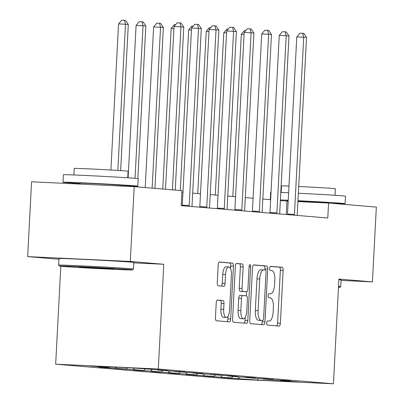 <?xml version="1.0" encoding="UTF-8"?>
<svg xmlns="http://www.w3.org/2000/svg" width="404" height="404" viewBox="0 0 404 404"><rect width="100%" height="100%" fill="white"/><g stroke="black" fill="none" stroke-linecap="round" stroke-linejoin="round"><path stroke-width="0.61" d="M266.731 322.953A2.06 0.773 92.7 0 0 267.392 325.074L279.119 326.063A2.939 1.106 92.7 0 0 279.134 326.063A2.939 1.106 92.7 0 0 280.376 323.215L283.148 270.347A2.939 1.106 92.7 0 0 282.194 267.317L270.473 266.327A2.06 0.773 92.7 0 0 270.463 266.322A2.06 0.773 92.7 0 0 269.594 268.317A2.06 0.773 92.7 0 0 270.256 270.438L271.776 270.564A9.413 3.54 92.7 0 1 274.811 280.265L274.584 284.669A9.413 3.54 92.7 0 1 270.609 293.774A9.413 3.54 92.7 0 1 270.559 293.769L269.039 293.642A2.06 0.773 92.7 0 0 269.029 293.642A2.06 0.773 92.7 0 0 268.16 295.632A2.06 0.773 92.7 0 0 268.827 297.753L270.342 297.884A9.413 3.54 92.7 0 1 273.382 307.58L273.149 311.984A9.413 3.54 92.7 0 1 269.175 321.089A9.413 3.54 92.7 0 1 269.125 321.089L267.61 320.958A2.06 0.773 92.7 0 0 267.599 320.958A2.06 0.773 92.7 0 0 266.731 322.953M217.473 300.061A2.939 1.106 92.7 0 0 217.458 300.056A2.939 1.106 92.7 0 0 216.216 302.904L215.438 317.736A2.939 1.106 92.7 0 0 216.387 320.766L229.406 321.867A2.939 1.106 92.7 0 0 229.422 321.867A2.939 1.106 92.7 0 0 230.664 319.024L233.436 266.15A2.939 1.106 92.7 0 0 232.487 263.12L219.468 262.019A2.939 1.106 92.7 0 0 219.453 262.019A2.939 1.106 92.7 0 0 218.211 264.862L217.271 282.78A2.939 1.106 92.7 0 0 218.221 285.815L223.791 286.284A2.939 1.106 92.7 0 0 223.806 286.284A2.939 1.106 92.7 0 0 225.048 283.436L225.513 274.553A7.868 2.959 92.7 0 1 228.836 266.943A7.868 2.959 92.7 0 1 231.416 275.053L229.593 309.858A7.868 2.959 92.7 0 1 226.27 317.468A7.868 2.959 92.7 0 1 223.69 309.358L223.993 303.561A2.939 1.106 92.7 0 0 223.043 300.531L217.443 300.056M133.78 262.868L163.782 264.282L130.28 261.454L134.199 186.638L31.578 181.8L27.659 256.616L58.944 259.257M163.782 264.282L158.292 369.019L333.431 383.8L230.81 378.962L55.666 364.181L158.292 369.019M341.072 280.411L372.422 281.891L338.921 279.063L333.431 383.8M372.422 281.891L376.341 207.08L328.568 203.045L297.925 201.601M134.199 186.638L181.977 190.673L181.194 205.636L327.78 218.008L328.568 203.045M249.753 320.635A2.939 1.106 92.7 0 0 250.702 323.665L263.726 324.76A2.939 1.106 92.7 0 0 263.741 324.766A2.939 1.106 92.7 0 0 264.984 321.917L267.751 269.044A2.939 1.106 92.7 0 0 266.802 266.014L253.783 264.918A2.939 1.106 92.7 0 0 253.768 264.913A2.939 1.106 92.7 0 0 252.525 267.761L249.753 320.635M246.566 323.316L233.547 322.215A2.939 1.106 92.7 0 1 232.598 319.185L235.365 266.312A2.939 1.106 92.7 0 1 236.608 263.469A2.939 1.106 92.7 0 0 236.608 263.469L242.198 263.938A2.939 1.106 92.7 0 1 243.147 266.968L242.021 288.411A2.939 1.106 92.7 0 0 242.971 291.441L246.667 291.754A2.939 1.106 92.7 0 0 246.682 291.754A2.939 1.106 92.7 0 0 247.925 288.911L249.096 266.584A2.06 0.773 92.7 0 1 249.965 264.595A2.06 0.773 92.7 0 1 250.642 266.716L247.824 320.468A2.939 1.106 92.7 0 1 246.581 323.316A2.939 1.106 92.7 0 1 246.566 323.316M105.343 367.625L126.255 369.009L116.135 368.534L133.002 369.579L143.794 370.493L133.668 370.014L140.415 370.584L150.541 371.059L161.332 371.973L151.207 371.493L157.954 372.064L168.074 372.538L178.866 373.453L168.746 372.973L175.488 373.543L185.613 374.023L196.405 374.932L186.279 374.452L193.026 375.023L213.943 376.412L203.818 375.932L210.565 376.503L231.477 377.892L221.357 377.417L228.098 377.982L257.333 380.073L299.49 382.063L280.381 380.447L290.506 380.927L283.76 380.356L273.634 379.881L262.842 378.967L272.968 379.447L266.221 378.876L256.101 378.402L245.309 377.488L255.429 377.967L248.687 377.397L238.562 376.917L227.77 376.008L237.895 376.488L231.149 375.917L210.232 374.528L220.357 375.003L203.49 373.958L192.698 373.049L202.823 373.523L175.159 371.569L185.284 372.044L157.626 370.089L167.746 370.564L161.004 369.993L131.77 367.903L89.607 365.918L108.721 367.529L98.596 367.054L105.343 367.625L105.353 367.372M116.408 367.18L115.463 368.1M127.588 367.711L126.255 369.009M157.626 370.089L157.403 369.827M134.482 368.135L133.002 369.579M145.273 369.044L143.794 370.493M175.159 371.569L174.942 371.306M152.061 369.574L150.541 371.059M162.812 370.524L161.332 371.973M192.698 373.049L192.476 372.786M169.599 371.054L168.074 372.538M180.346 372.003L178.866 373.453M210.232 374.528L210.014 374.266M187.133 372.533L185.613 374.023M197.884 373.488L196.405 374.932M227.77 376.008L227.553 375.745M204.671 374.013L203.151 375.503M215.423 374.968L213.943 376.412M245.309 377.488L245.087 377.225M222.21 375.493L220.685 376.983M232.957 376.447L231.477 377.892M262.842 378.967L262.625 378.705M239.744 376.972L238.224 378.462M258.292 378.503L257.333 380.073M280.381 380.447L280.164 380.189M130.28 261.454L27.659 256.616M60.797 266.266L55.666 364.181M288.178 201.142L280.371 200.525M270.64 199.707L262.832 199.046M253.101 198.228L245.294 197.566M235.562 196.748L227.76 196.086M218.029 195.268L210.221 194.607M200.49 193.784L192.683 193.127M182.951 192.304L181.896 192.218M109.413 366.852L108.721 367.529M286.259 214.504L286.961 201.086M193.036 374.771L193.026 375.023M175.503 373.291L175.488 373.543M157.964 371.811L157.954 372.064M140.43 370.332L140.415 370.584M122.892 368.852L122.877 369.104M276.639 325.851A2.939 1.106 92.7 0 0 277.604 323.084L280.371 270.215A2.939 1.106 92.7 0 0 279.422 267.185L270.226 266.408M264.923 269.988L264.979 268.918A2.939 1.106 92.7 0 0 264.029 265.882L253.49 264.994M261.247 324.553A2.939 1.106 92.7 0 0 262.206 321.786L262.277 320.529M262.726 320.549A2.06 0.773 92.7 0 0 262.736 320.549A2.06 0.773 92.7 0 0 263.605 318.554L266.039 272.144A2.06 0.773 92.7 0 0 265.372 270.024L263.777 269.892A9.413 3.54 92.7 0 0 263.726 269.887A9.413 3.54 92.7 0 0 259.752 278.992L258.09 310.716A9.413 3.54 92.7 0 0 261.125 320.412L259.954 320.417A2.06 0.773 92.7 0 0 259.964 320.417A2.06 0.773 92.7 0 0 259.974 320.417L262.736 320.549M263.676 269.887L260.999 269.761A9.413 3.54 92.7 0 0 260.954 269.756A9.413 3.54 92.7 0 0 256.979 278.861L259.752 278.992M259.954 320.417L258.353 320.281A9.413 3.54 92.7 0 1 255.313 310.585L256.979 278.861M236.33 263.544L242.198 263.938M246.682 291.754L243.91 291.622A2.939 1.106 92.7 0 0 243.925 291.622A2.939 1.106 92.7 0 1 243.895 291.622L240.198 291.309A2.939 1.106 92.7 0 1 239.249 288.279L240.375 266.837A2.939 1.106 92.7 0 0 239.426 263.807M246.546 291.749L246.334 295.854M245.203 317.428L245.051 320.337L247.824 320.468M240.855 310.661A7.868 2.959 92.7 0 0 243.44 318.771A7.868 2.959 92.7 0 0 246.758 311.161L247.405 298.894A2.939 1.106 92.7 0 0 246.455 295.864L242.759 295.556A2.939 1.106 92.7 0 0 242.743 295.551A2.939 1.106 92.7 0 0 241.501 298.399L240.855 310.661L238.082 310.53A7.868 2.959 92.7 0 0 240.663 318.64L243.44 318.771M242.728 295.551L239.981 295.425A2.939 1.106 92.7 0 0 239.966 295.42A2.939 1.106 92.7 0 0 238.724 298.268L241.501 298.399M238.082 310.53L238.724 298.268M244.087 323.104A2.939 1.106 92.7 0 0 245.051 320.337M226.27 317.468L223.498 317.337A7.868 2.959 92.7 0 1 220.917 309.232L221.22 303.429A2.939 1.106 92.7 0 0 220.271 300.399L217.18 300.137M228.836 266.943L226.063 266.812A7.868 2.959 92.7 0 0 222.74 274.422L225.513 274.553M221.311 286.072A2.939 1.106 92.7 0 0 222.276 283.31L222.74 274.422M230.527 268.579L230.664 266.019A2.939 1.106 92.7 0 0 229.714 262.989L219.17 262.1M226.927 321.655A2.939 1.106 92.7 0 0 227.891 318.892L228.038 316.125M244.072 34.411L241.314 34.284L232.81 196.516M241.314 34.284L244.44 30.563L245.718 30.623M294.349 215.186A2.995 1.126 92.7 0 0 294.435 214.378L303.717 37.224L306.53 37.461L297.243 214.615A2.995 1.126 92.7 0 0 297.243 215.428M287.451 214.605A2.995 1.126 92.7 0 0 287.502 214.054L296.783 36.895L303.717 37.224L302.687 33.305L303.808 33.401L306.53 37.461M296.783 36.895L299.909 33.178L302.687 33.305M338.481 287.451A36.562 0.475 -177 0 0 339.804 287.401A36.562 0.475 -177 0 0 338.496 287.199M338.547 286.264A37.461 0.485 3 0 1 340.749 286.547A37.461 0.485 3 0 1 340.749 286.552L339.804 287.401M298.364 193.233A37.461 0.485 3 0 1 342.749 195.844A37.461 0.485 3 0 1 345.486 196.172L345.097 203.651A37.461 0.485 3 0 1 331.992 203.333M297.975 200.712A37.461 0.485 3 0 1 342.355 203.328A37.461 0.485 3 0 1 345.097 203.651M287.315 201.03A37.461 0.485 3 0 1 283.648 200.803M298.718 186.491A26.972 0.348 3 0 1 333.401 188.506A26.972 0.348 3 0 1 335.376 188.739L335.032 195.289M338.89 279.679A37.461 0.485 3 0 1 341.097 279.962L340.749 286.547M297.96 200.95A20.377 0.263 3 0 1 326.548 202.581A20.377 0.263 3 0 1 328.038 202.757L328.023 203.02M287.31 201.101L287.335 200.626A20.377 0.263 3 0 1 288.204 200.596M281.159 192.466L281.502 185.916A26.972 0.348 3 0 1 288.966 186.067M280.401 199.929A37.461 0.485 3 0 1 288.224 200.258M270.281 199.677L270.67 192.248A37.461 0.485 3 0 1 271.034 192.203M280.79 192.45A37.461 0.485 3 0 1 288.618 192.779M62.16 266.393A36.562 0.475 -177 0 0 102.742 268.806A36.562 0.475 -177 0 0 132.507 269.907A36.562 0.475 -177 0 0 129.841 269.579A36.562 0.475 -177 0 0 88.794 267.145A36.562 0.475 -177 0 0 59.494 266.079A36.562 0.475 -177 0 0 62.16 266.393M133.456 269.049L133.8 262.464A37.461 0.485 3 0 0 131.063 262.14A37.461 0.485 3 0 0 89.249 259.656A37.461 0.485 3 0 0 58.984 258.545L58.641 265.125A37.461 0.485 3 0 1 58.641 265.125A37.461 0.485 3 0 1 88.9 266.236A37.461 0.485 3 0 1 130.719 268.721A37.461 0.485 3 0 1 133.456 269.049A37.461 0.485 3 0 1 133.451 269.054L132.507 269.907M79.083 267.19L92.627 267.574L114.256 268.938L79.083 267.19M80.017 183.537A37.461 0.485 3 0 1 65.721 182.563A37.461 0.485 3 0 1 62.984 182.234L63.372 174.755A37.461 0.485 3 0 1 93.637 175.866A37.461 0.485 3 0 1 135.451 178.351A37.461 0.485 3 0 1 138.193 178.674L137.799 186.158A37.461 0.485 3 0 1 120.72 185.668M62.984 182.234A37.461 0.485 3 0 1 93.248 183.345A37.461 0.485 3 0 1 135.062 185.83A37.461 0.485 3 0 1 137.799 186.158M73.866 174.967L74.21 168.423A26.972 0.348 3 0 1 96.001 169.22A26.972 0.348 3 0 1 126.109 171.008A26.972 0.348 3 0 1 128.078 171.246L127.735 177.79M79.992 184.083L80.043 183.128A20.377 0.263 3 0 1 96.505 183.734A20.377 0.263 3 0 1 119.251 185.083A20.377 0.263 3 0 1 120.74 185.264L120.705 186.002M226.533 32.931L223.776 32.8L215.276 195.031M223.776 32.8L226.902 29.083L228.179 29.144M208.999 31.451L206.237 31.32L197.738 193.551M206.237 31.32L209.368 27.603L210.641 27.659M276.811 213.706A2.995 1.126 92.7 0 0 276.897 212.898L286.184 35.744L288.991 35.981L279.709 213.135A2.995 1.126 92.7 0 0 279.709 213.948M269.917 213.125A2.995 1.126 92.7 0 0 269.963 212.575L279.25 35.416L286.184 35.744L285.148 31.825L286.274 31.921L288.991 35.981M279.25 35.416L282.376 31.694L285.148 31.825M259.277 212.226A2.995 1.126 92.7 0 0 259.363 211.418L268.645 34.264L271.458 34.502L262.171 211.656A2.995 1.126 92.7 0 0 262.171 212.469M252.379 211.646A2.995 1.126 92.7 0 0 252.424 211.09L261.711 33.936L268.645 34.264L267.61 30.345L268.736 30.441L271.458 34.502M261.711 33.936L264.837 30.214L267.61 30.345M191.461 29.972L188.703 29.84L180.28 190.531M188.703 29.84L191.829 26.119L193.107 26.179M173.922 28.492L171.165 28.361L162.746 189.052M171.165 28.361L174.291 24.639L175.568 24.7M154.939 188.39L163.373 27.447L153.631 26.881L145.208 187.567M153.631 26.881L156.757 23.159L159.529 23.291L160.565 27.209L152.126 188.153M159.529 23.291L160.656 23.387L163.373 27.447M241.738 210.747A2.995 1.126 92.7 0 0 241.824 209.939L251.106 32.785L253.919 33.022L244.632 210.176A2.995 1.126 92.7 0 0 244.632 210.989M234.84 210.166A2.995 1.126 92.7 0 0 234.891 209.61L244.173 32.456L251.106 32.785L250.076 28.866L251.197 28.962L253.919 33.022M244.173 32.456L247.304 28.735L250.076 28.866M224.205 209.267A2.995 1.126 92.7 0 0 224.286 208.459L233.573 31.305L236.38 31.542L227.099 208.696A2.995 1.126 92.7 0 0 227.099 209.509M217.307 208.681A2.995 1.126 92.7 0 0 217.352 208.131L226.639 30.977L233.573 31.305L232.537 27.386L233.663 27.482L236.38 31.542M226.639 30.977L229.765 27.255L232.537 27.386M206.666 207.787A2.995 1.126 92.7 0 0 206.752 206.979L216.034 29.825L218.847 30.063L209.56 207.217A2.995 1.126 92.7 0 0 209.56 208.03M199.768 207.202A2.995 1.126 92.7 0 0 199.818 206.651L209.1 29.497L216.034 29.825L215.004 25.906L216.125 26.002L218.847 30.063M209.1 29.497L212.226 25.775L215.004 25.906M189.128 206.303A2.995 1.126 92.7 0 0 189.213 205.5L198.495 28.341L201.308 28.578L192.021 205.737A2.995 1.126 92.7 0 0 192.021 206.55M182.229 205.722A2.995 1.126 92.7 0 0 182.28 205.171L191.562 28.017L198.495 28.341L197.465 24.427L198.586 24.523L201.308 28.578M191.562 28.017L194.693 24.296L197.465 24.427M137.84 178.588L145.834 25.967L143.026 25.73L136.092 25.401L128.103 177.816M127.679 185.956L127.659 186.33M137.4 186.911L137.441 186.204M136.092 25.401L139.218 21.68L141.991 21.811L143.026 25.73L135.027 178.316M134.618 186.183L134.593 186.673M141.991 21.811L143.117 21.907L145.834 25.967M120.639 170.614L128.3 24.487L125.487 24.25L118.554 23.922L110.898 170.018M118.554 23.922L121.685 20.2L124.457 20.331L125.487 24.25L117.827 170.432M124.457 20.331L125.578 20.427L128.3 24.487M172.417 189.865L180.962 26.861L183.769 27.098L175.23 190.102M165.499 189.284L174.028 26.538L180.962 26.861L179.926 22.947L181.053 23.043L183.769 27.098M174.028 26.538L177.154 22.816L179.926 22.947M279.422 267.185L282.194 267.317M280.371 270.215L283.148 270.347M277.604 323.084L280.376 323.215M264.029 265.882L266.802 266.014M264.979 268.918L267.751 269.044M262.206 321.786L264.984 321.917M255.313 310.585L258.09 310.716M258.353 320.281L261.125 320.412M240.375 266.837L243.147 266.968M239.249 288.279L242.021 288.411M240.198 291.309L242.971 291.441M243.895 291.622L246.667 291.754M249.091 266.645L250.642 266.716M220.271 300.399L223.043 300.531M221.22 303.429L223.993 303.561M220.917 309.232L223.69 309.358M222.276 283.31L225.048 283.436M229.714 262.989L232.487 263.12M230.664 266.019L233.436 266.15M227.891 318.892L230.664 319.024M294.435 214.378L287.502 214.054M276.897 212.898L269.963 212.575M259.363 211.418L252.424 211.09M241.824 209.939L234.891 209.61M224.286 208.459L217.352 208.131M206.752 206.979L199.818 206.651M189.213 205.5L182.28 205.171M260.954 269.756L263.726 269.887M239.966 295.42L242.743 295.551M59.494 266.079L58.641 265.135"/></g></svg>
